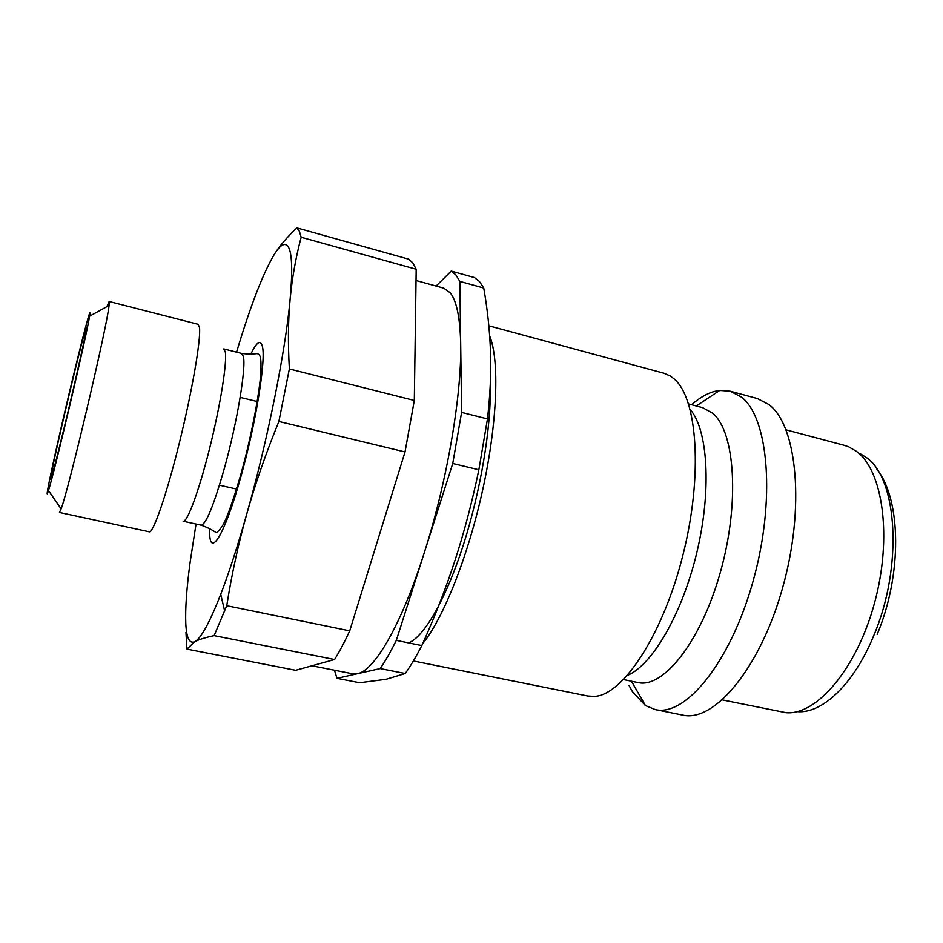 <?xml version="1.0" encoding="UTF-8"?>
<svg xmlns="http://www.w3.org/2000/svg" width="943" height="943" viewBox="0 0 943 943"><rect width="100%" height="100%" fill="white"/><g stroke="black" fill="none" stroke-linecap="round" stroke-linejoin="round"><path stroke-width="1.41" d="M786.097 429.855L844.398 445.355L848.759 446.852L856.527 451.402C883.002 470.557 892.502 537.475 874.503 603.084C856.739 668.776 816.603 715.466 786.097 712.708L722.432 699.93M691.655 404.736C701.168 396.308 710.527 391.534 719.709 390.426L730.283 391.215L741.481 397.109C768.686 417.761 775.877 500.332 753.009 581.418C730.401 662.611 685.408 716.998 655.244 709.584L645.436 705.564L632.411 691.643L629.04 685.478M730.283 391.215L757.288 398.524L768.91 404.523C797.2 425.399 805.357 507.723 782.49 588.255C759.893 668.917 713.922 722.715 682.673 715.1L655.244 709.584M688.579 403.922L702.665 407.671L712.743 413.258C735.139 431.906 739.96 503.208 720.311 572.46C700.885 641.818 663.177 688.779 637.881 682.532L623.594 679.585M690.205 409.486C707.839 429.749 711.753 489.452 697.101 551.419C682.543 613.41 652.367 665.086 627.543 675.329M488.839 325.806L663.966 373.239L670.143 375.939L674.092 378.897C697.49 398.323 703.136 475.296 682.944 555.038C662.964 634.839 622.981 694.979 594.609 696.394L587.878 696.04L413.352 660.949M489.676 335.92C499.542 359.99 497.598 421.097 483.052 488.203C468.541 555.297 443.516 618.254 422.653 643.715M490.242 385.145C491.433 426.283 480.682 491.126 463.225 545.349C445.756 599.63 423.937 637.02 408.59 642.867M241.608 353.425L223.774 348.91L225.294 351.928C227.228 362.371 220.414 405.254 209.723 447.984C199.067 490.773 187.268 522.611 183.154 521.22L201.13 525.157C206.364 526.984 211.091 529.282 215.299 532.041C215.841 533.797 218.163 531.864 222.253 526.206C226.556 519.216 232.626 502.348 240.5 475.59C251.144 438.13 259.808 391.663 260.798 372.65C261.753 353.319 259.054 354.933 257.356 353.59C252.359 354.179 247.113 354.12 241.608 353.425L243.365 356.489C246.3 367.452 237.247 422.063 224.517 467.775C213.849 505.271 206.057 524.402 201.13 525.157M109.164 301.501L198.148 324.309L199.492 327.551C201.048 339.291 192.254 390.732 179.418 442.691C166.605 494.71 153.237 533.314 149.242 531.793L59.444 512.462L61.118 508.89C68.733 489.252 107.113 326.408 109.07 305.438L109.164 301.501L107.349 305.485M89.715 315.339L89.573 316.211C86.827 334.883 54.364 472.62 48.482 490.56C46.914 495.617 46.737 494.863 47.94 488.297C50.957 471.771 62.321 421.58 72.859 377.954C83.397 334.199 91.577 303.528 89.715 315.339M51.146 475.013C55.378 450.789 84.363 329.095 86.402 327.138L86.308 329.461C84.905 338.384 76.242 377.318 67.083 415.686C57.9 454.113 50.604 482.026 50.521 479.362L51.146 475.013M186.914 649.102L194.671 641.735C198.82 639.566 205.303 637.539 214.132 635.629L334.588 659.511L295.642 670.284L186.914 649.102L185.971 632.388M416.193 269.25L412.786 262.873L408.732 259.195L296.868 227.9L299.344 231.2L301.171 237.259L416.193 269.25L414.319 400.469L289.371 368.949C287.921 343.676 288.134 320.785 290.031 300.287L290.149 298.966C292.118 278.008 295.796 257.439 301.171 237.259M296.868 227.9C287.037 237.188 279.493 246.04 274.248 254.469C281.038 243.624 286 241.632 289.112 248.492C292.141 255.848 292.495 272.668 290.149 298.966L290.02 300.287C285.293 352.045 267.458 441.041 246.76 514.006C254.999 484.643 265.702 453.795 278.88 421.462L405.019 451.956L349.735 630.843L226.744 605.701C231.801 573.969 238.473 543.404 246.76 514.006C237.73 545.867 229.055 572.637 220.721 594.314C209.594 622.781 200.906 638.588 194.671 641.735C189.402 643.998 186.431 637.833 185.783 623.217C185.205 608.459 186.655 588.173 190.109 562.37L196.038 524.037M416.04 280.519L443.764 288.169L450.306 292.884C456.707 300.97 460.16 318.109 460.691 344.289C461.764 395.683 446.793 482.946 424.044 553.47C401.447 624.737 374.371 670.838 357.468 673.703L352.859 673.821L311.897 665.782M483.747 288.039L479.445 281.486L474.482 277.584L451.214 271.077L455.858 274.896L459.842 281.391L483.747 288.039C487.578 309.999 489.83 331.394 490.501 352.211C491.209 372.956 490.195 395.2 487.472 418.928L461.61 412.397L459.842 281.391M337.005 678.335L380.241 668.563L405.242 673.514L386.005 679.314L359.672 682.744L337.005 678.335L334.459 670.214M454.998 560.366C445.898 588.314 434.841 616.722 421.816 645.578L396.319 640.368L452.746 463.484L478.855 469.803C472.066 502.277 464.121 532.465 454.998 560.366M451.214 271.077L436.09 286.047M487.472 418.928L478.855 469.803M421.816 645.578C416.146 656.623 410.618 665.935 405.242 673.514M396.319 640.368C390.803 651.495 385.439 660.902 380.241 668.563M461.61 412.397L452.746 463.484M414.319 400.469L405.019 451.956M349.735 630.843C344.49 642.148 339.445 651.696 334.588 659.511M289.371 368.949L278.88 421.462M226.744 605.701L214.132 635.629M236.563 352.14C250.414 305.956 262.979 273.399 274.248 254.469M860.04 453.583L866.051 457.32C897.583 477.912 903.241 567.238 873.536 636.101C853.804 684.288 822.096 713.839 797.377 711.659M250.873 353.955C256.555 342.238 260.351 339.563 262.248 345.916C266.35 358.293 256.107 422.723 240.901 476.592C224.057 537.64 208.58 560.507 209.664 528.811M876.766 468.93C901.425 499.79 902.286 574.723 877.179 634.391M631.421 681.2L645.436 705.564M48.482 490.56L61.118 508.89M89.573 316.211L109.07 305.438M257.875 401.694L240.159 397.368M220.721 594.314L224.682 611.04M237.247 489.228L219.46 485.185M696.299 405.973L719.709 390.426"/></g></svg>

